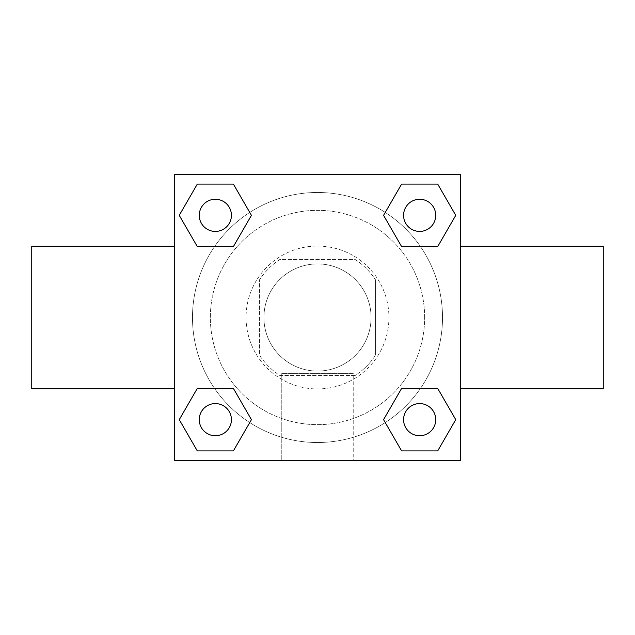 <?xml version="1.0" encoding="UTF-8"?>
<svg xmlns="http://www.w3.org/2000/svg" width="635" height="635" viewBox="0 0 635 635"><rect width="100%" height="100%" fill="white"/><g stroke="black" fill="none" stroke-linecap="round" stroke-linejoin="round"><path stroke-width="0.48" stroke-dasharray="3.17 2.38" d="M371.078 317.5A53.578 53.578 0 0 0 290.711 271.097A53.578 53.578 0 0 0 290.711 363.903A53.578 53.578 0 0 0 371.078 317.5A53.578 53.578 0 0 0 290.711 271.097A53.578 53.578 0 0 0 290.711 363.903A53.578 53.578 0 0 0 371.078 317.5M355.092 375.539L279.908 375.539A69.151 69.151 0 0 1 259.461 355.092L259.461 279.908A69.151 69.151 0 0 1 279.908 259.461L355.092 259.461A69.151 69.151 0 0 1 375.539 279.908A69.151 69.151 0 0 0 355.092 259.461L279.908 259.461A69.151 69.151 0 0 0 259.461 279.908L259.461 355.092A69.151 69.151 0 0 0 279.908 375.539L355.092 375.539A69.151 69.151 0 0 0 375.539 355.092A69.151 69.151 0 0 1 355.092 375.539M375.547 279.908L375.547 355.092L375.547 279.908M317.5 246.062A71.438 71.438 0 0 1 379.365 353.219A71.438 71.438 0 0 1 255.635 353.219A71.438 71.438 0 0 1 317.5 246.062A71.438 71.438 0 0 0 246.062 317.5A71.438 71.438 0 0 0 317.5 388.938A71.438 71.438 0 0 0 388.938 317.5A71.438 71.438 0 0 0 317.5 246.062M424.656 317.5A107.156 107.156 0 0 0 263.922 224.703A107.156 107.156 0 0 0 263.922 410.297A107.156 107.156 0 0 0 424.656 317.5A107.156 107.156 0 0 0 263.922 224.703A107.156 107.156 0 0 0 263.922 410.297A107.156 107.156 0 0 0 424.656 317.5M214.535 246.594L197.302 246.594L214.535 246.594L197.302 246.594L179.253 215.344L197.302 184.094L233.386 184.094L251.436 215.344L233.386 246.594M233.386 388.406L251.436 419.656L233.386 388.406L251.436 419.656L233.386 388.406L251.436 419.656L233.386 450.906L197.302 450.906L179.253 419.656L197.302 388.406L214.535 388.406M174.625 460.375L174.625 174.625L460.375 174.625L460.375 460.375L174.625 460.375L174.625 174.625L460.375 174.625L460.375 460.375L174.625 460.375L174.625 174.625L460.375 174.625L460.375 460.375L174.625 460.375M401.614 246.594L383.564 215.344L401.614 246.594L383.564 215.344L401.614 246.594L383.564 215.344L401.614 184.094L437.698 184.094L455.747 215.344L437.698 246.594L420.465 246.594M420.465 388.406L437.698 388.406L420.465 388.406L437.698 388.406L455.747 419.656L437.698 450.906L401.614 450.906L383.564 419.656L401.614 388.406M333.129 174.625L301.871 174.641L333.129 174.625M442.516 317.5A125.016 125.016 0 0 0 254.992 209.233A125.016 125.016 0 0 0 254.992 425.767A125.016 125.016 0 0 0 442.516 317.5A125.016 125.016 0 0 0 254.992 209.233A125.016 125.016 0 0 0 254.992 425.767A125.016 125.016 0 0 0 442.516 317.5M231.418 419.656A16.073 16.073 0 0 0 207.312 405.733A16.073 16.073 0 0 0 207.312 433.578A16.073 16.073 0 0 0 231.418 419.656A16.073 16.073 0 0 0 207.304 405.733A16.073 16.073 0 0 0 207.304 433.578A16.073 16.073 0 0 0 231.418 419.656A16.073 16.073 0 0 0 207.304 405.733A16.073 16.073 0 0 0 207.304 433.578A16.073 16.073 0 0 0 231.418 419.656A16.073 16.073 0 0 0 207.312 405.733A16.073 16.073 0 0 0 207.312 433.578A16.073 16.073 0 0 0 231.418 419.656A16.073 16.073 0 0 0 207.312 405.733A16.073 16.073 0 0 0 207.312 433.578A16.073 16.073 0 0 0 231.418 419.656M231.418 215.344A16.073 16.073 0 0 0 207.312 201.422A16.073 16.073 0 0 0 207.312 229.267A16.073 16.073 0 0 0 231.418 215.344A16.073 16.073 0 0 0 207.304 201.422A16.073 16.073 0 0 0 207.304 229.267A16.073 16.073 0 0 0 231.418 215.344A16.073 16.073 0 0 0 207.304 201.422A16.073 16.073 0 0 0 207.304 229.267A16.073 16.073 0 0 0 231.418 215.344A16.073 16.073 0 0 0 207.312 201.422A16.073 16.073 0 0 0 207.312 229.267A16.073 16.073 0 0 0 231.418 215.344A16.073 16.073 0 0 0 207.312 201.422A16.073 16.073 0 0 0 207.312 229.267A16.073 16.073 0 0 0 231.418 215.344M435.729 215.344A16.073 16.073 0 0 0 411.623 201.422A16.073 16.073 0 0 0 411.623 229.267A16.073 16.073 0 0 0 435.729 215.344A16.073 16.073 0 0 0 411.623 201.422A16.073 16.073 0 0 0 411.623 229.267A16.073 16.073 0 0 0 435.729 215.344A16.073 16.073 0 0 0 411.623 201.422A16.073 16.073 0 0 0 411.623 229.267A16.073 16.073 0 0 0 435.729 215.344A16.073 16.073 0 0 0 411.623 201.422A16.073 16.073 0 0 0 411.623 229.267A16.073 16.073 0 0 0 435.729 215.344A16.073 16.073 0 0 0 411.623 201.422A16.073 16.073 0 0 0 411.623 229.267A16.073 16.073 0 0 0 435.729 215.344M403.582 419.656A16.073 16.073 0 0 1 427.696 405.733A16.073 16.073 0 0 1 427.696 433.578A16.073 16.073 0 0 1 403.582 419.656A16.073 16.073 0 0 1 427.696 405.733A16.073 16.073 0 0 1 427.696 433.578A16.073 16.073 0 0 1 403.582 419.656M353.219 460.375L281.781 460.375L353.219 460.375L281.781 460.375L353.219 460.375L353.219 373.364L281.781 373.364L353.219 373.364L281.781 373.364L353.219 373.364L353.219 460.375M174.625 317.5L174.625 246.205L174.625 317.5M460.375 317.5L460.375 246.205L460.375 317.5M197.302 450.906L179.253 419.656L197.302 388.406L179.253 419.656L197.302 388.406L179.253 419.656L197.302 450.906L179.253 419.656L197.302 450.906L233.386 450.906L197.302 450.906M251.436 419.656L233.386 450.906L251.436 419.656M383.564 215.344L401.614 184.094L437.698 184.094L455.747 215.344L437.698 246.594L455.747 215.344L437.698 246.594L455.747 215.344L437.698 184.094L455.747 215.344L437.698 184.094L401.614 184.094L383.564 215.344M197.302 246.594L179.253 215.344L197.302 184.094L233.386 184.094L251.436 215.344L233.386 184.094L251.436 215.344L233.386 184.094L197.302 184.094L179.253 215.344L197.302 184.094L179.253 215.344L197.302 246.594M401.614 450.906L383.564 419.656L401.614 450.906L383.564 419.656L401.614 450.906L437.698 450.906L401.614 450.906M437.698 388.406L455.747 419.656L437.698 450.906L455.747 419.656L437.698 450.906L455.747 419.656L437.698 388.406M603.25 246.205L603.25 388.795M31.75 388.795L31.75 246.205M435.729 419.656A16.073 16.073 0 0 0 411.623 405.733A16.073 16.073 0 0 0 411.623 433.578A16.073 16.073 0 0 0 435.729 419.656A16.073 16.073 0 0 0 411.623 405.733A16.073 16.073 0 0 0 411.623 433.578A16.073 16.073 0 0 0 435.729 419.656A16.073 16.073 0 0 0 411.623 405.733A16.073 16.073 0 0 0 411.623 433.578A16.073 16.073 0 0 0 435.729 419.656M281.781 373.364L281.781 460.375L281.781 373.364"/><path stroke-width="0.95" d="M233.386 246.594L197.302 246.594L179.253 215.344L197.302 184.094L233.386 184.094L251.436 215.344L233.386 246.594L214.535 246.594M214.535 388.406L233.386 388.406L251.436 419.656L233.386 450.906L197.302 450.906L179.253 419.656L197.302 388.406L233.386 388.406M420.465 246.594L401.614 246.594L383.564 215.344L401.614 184.094L437.698 184.094L455.747 215.344L437.698 246.594L401.614 246.594M401.614 388.406L437.698 388.406L455.747 419.656L437.698 450.906L401.614 450.906L383.564 419.656L401.614 388.406L420.465 388.406M174.625 174.625L460.375 174.625L460.375 460.375L174.625 460.375L174.625 174.625M460.375 388.795L603.25 388.795L603.25 246.205L460.375 246.205M174.625 246.205L31.75 246.205L31.75 388.795L174.625 388.795M437.698 450.906L401.614 450.906L437.698 450.906M435.729 419.656A16.073 16.073 0 0 0 411.623 405.733A16.073 16.073 0 0 0 411.623 433.578A16.073 16.073 0 0 0 435.729 419.656M233.386 450.906L197.302 450.906L233.386 450.906M231.418 419.656A16.073 16.073 0 0 0 207.304 405.733A16.073 16.073 0 0 0 207.304 433.578A16.073 16.073 0 0 0 231.418 419.656M401.614 184.094L437.698 184.094L401.614 184.094M435.729 215.344A16.073 16.073 0 0 0 411.623 201.422A16.073 16.073 0 0 0 411.623 229.267A16.073 16.073 0 0 0 435.729 215.344M197.302 184.094L233.386 184.094L197.302 184.094M231.418 215.344A16.073 16.073 0 0 0 207.304 201.422A16.073 16.073 0 0 0 207.304 229.267A16.073 16.073 0 0 0 231.418 215.344"/></g></svg>
